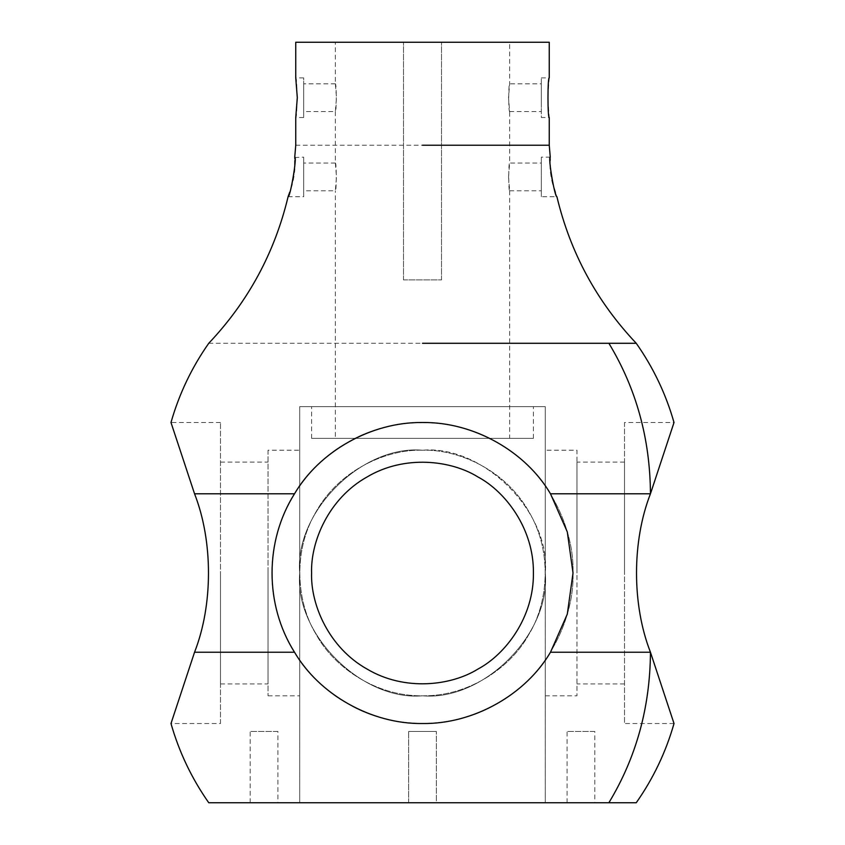 <?xml version="1.0" encoding="UTF-8"?>
<svg xmlns="http://www.w3.org/2000/svg" width="845" height="845" viewBox="0 0 845 845"><rect width="100%" height="100%" fill="white"/><g stroke="black" fill="none" stroke-linecap="round" stroke-linejoin="round"><path stroke-width="0.63" stroke-dasharray="4.22 3.17" d="M408.631 802.75L436.358 802.75L436.358 731.453L408.631 731.453L436.358 731.453L408.631 731.453L436.358 731.453L436.358 802.75L408.631 802.75L436.358 802.75L408.631 802.75L408.631 731.453L408.631 802.75M594.795 802.75L567.069 802.75L594.795 802.75L594.795 731.453L567.069 731.453L594.795 731.453M277.921 802.75L250.194 802.75L277.921 802.75L277.921 731.453L250.194 731.453L277.921 731.453M403.487 279.906L441.512 279.906L403.487 279.906L403.487 42.25L403.487 279.906M441.512 279.906L441.512 42.25L441.512 279.906M403.487 42.25L503.525 42.25L335.359 42.25L335.359 83.835L336.468 97.703L335.359 111.561C336.563 112.417 336.563 82.99 335.359 83.845M360.878 438.344L502.469 438.344L335.359 438.344L335.359 190.79M541.328 83.835L541.328 107.505L541.328 83.835L509.641 83.835C508.436 82.99 508.436 112.417 509.641 111.561L508.532 97.703L509.641 83.835L509.641 42.25L441.512 42.25M509.641 190.79L509.641 438.344L441.512 438.344M335.359 111.572L335.359 163.053L336.468 176.922L335.359 190.78C336.563 191.635 336.563 162.208 335.359 163.064M508.532 176.922L509.641 163.053C508.436 162.208 508.436 191.635 509.641 190.78L508.532 176.922M541.328 163.053L541.328 186.724L541.328 163.053L509.641 163.053L509.641 111.572M509.641 190.78L541.328 190.78L541.328 176.922M509.641 111.561L541.328 111.561L541.328 97.703M303.672 176.922L303.672 163.053L303.672 190.78L335.359 190.78M303.672 97.703L303.672 83.835L303.672 111.561L335.359 111.561M289.666 192.333L290.965 188.181M292.053 184.157L292.962 180.154M293.659 176.404L294.24 172.285M294.578 168.831L294.799 165.018M294.852 160.624L294.81 158.585M294.768 157.497L303.672 157.117L303.672 196.727L303.672 157.117M541.328 77.898L549.25 77.898L547.697 97.703L549.25 117.508L541.328 117.508L541.328 77.898L541.328 117.508M303.672 117.508L295.75 117.508C297.44 118.722 297.44 76.684 295.75 77.898L303.672 77.898L303.672 117.508L303.672 77.898M550.232 157.497L550.19 158.585M550.148 160.624L550.201 165.018M550.422 168.831L550.76 172.285M551.341 176.404L552.038 180.154M552.947 184.157L554.035 188.181M555.334 192.333L556.918 196.727L541.328 196.727L541.328 157.117L541.328 196.727M573.016 573.016C574.473 615.688 549.768 674.247 497.758 703.367C446.53 733.84 383.472 725.961 347.242 703.367C309.555 683.288 271.203 632.62 271.984 573.016C271.203 513.411 309.555 462.743 347.242 442.664C383.472 420.071 446.53 412.191 497.758 442.664C549.768 471.785 574.473 530.343 573.016 573.016C574.473 530.343 549.768 471.785 497.758 442.664C446.53 412.191 383.472 420.071 347.242 442.664C309.555 462.743 271.203 513.411 271.984 573.016C271.203 632.62 309.555 683.288 347.242 703.367C383.472 725.961 446.53 733.84 497.758 703.367C549.768 674.247 574.473 615.688 573.016 573.016L567.291 531.896L550.486 493.797C525.907 451.832 474.087 421.835 422.5 422.5C370.913 421.835 319.093 451.832 294.514 493.797C264.569 541.201 264.569 604.83 294.514 652.234C319.093 694.199 370.913 724.197 422.5 723.531C474.087 724.197 525.907 694.199 550.486 652.234L567.291 614.135L573.016 573.016M208.757 343.281L608.875 343.281M550.486 493.797L650.449 493.797L674.014 422.5L650.449 493.797C631.88 541.201 631.88 604.83 650.449 652.234L550.486 652.234M294.514 493.797L194.551 493.797L170.986 422.5L194.551 493.797C213.12 541.201 213.12 604.83 194.551 652.234L170.986 723.531L194.551 652.234L294.514 652.234M311.594 573.016C310.527 541.571 328.726 498.423 367.047 476.971C404.787 454.515 451.262 460.324 477.953 476.971C505.722 491.758 533.987 529.097 533.406 573.016C533.987 616.934 505.722 654.273 477.953 669.06C451.262 685.707 404.787 691.516 367.047 669.06C328.726 647.608 310.527 604.46 311.594 573.016C310.527 541.571 328.726 498.423 367.047 476.971C404.787 454.515 451.262 460.324 477.953 476.971C505.722 491.758 533.987 529.097 533.406 573.016C533.987 616.934 505.722 654.273 477.953 669.06C451.262 685.707 404.787 691.516 367.047 669.06C328.726 647.608 310.527 604.46 311.594 573.016C310.527 604.46 328.726 647.608 367.047 669.06C404.787 691.516 451.262 685.707 477.953 669.06C505.722 654.273 533.987 616.934 533.406 573.016C533.987 529.097 505.722 491.758 477.953 476.971C451.262 460.324 404.787 454.515 367.047 476.971C328.726 498.423 310.527 541.571 311.594 573.016M624.508 422.5L624.508 723.531L624.508 422.5L674.014 422.5M624.508 573.016L624.508 462.109L624.508 573.016M608.875 802.75L422.5 802.75M220.492 723.531L220.492 422.5L220.492 723.531L170.986 723.531M220.492 573.016L220.492 683.922L220.492 573.016M295.75 145.234L549.25 145.234M311.594 438.344L533.406 438.344L311.594 438.344L311.594 406.656L533.406 406.656L311.594 406.656M545.289 450.227L545.289 573.016C550.782 512.26 483.255 444.734 422.5 450.227C361.745 444.734 294.218 512.26 299.711 573.016L299.711 406.656L545.289 406.656L299.711 406.656L299.711 573.016C294.218 512.26 361.745 444.734 422.5 450.227C457.314 449.044 505.078 469.197 528.843 511.616C553.707 553.412 547.275 604.851 528.843 634.405C512.461 665.152 471.119 696.438 422.5 695.805C373.881 696.438 332.539 665.152 316.157 634.405C297.725 604.851 291.293 553.412 316.157 511.616C339.922 469.197 387.686 449.044 422.5 450.227C483.255 444.734 550.782 512.26 545.289 573.016C550.782 633.771 483.255 701.297 422.5 695.805C361.745 701.297 294.218 633.771 299.711 573.016L299.711 802.75L545.289 802.75L299.711 802.75L299.711 573.016C294.218 633.771 361.745 701.297 422.5 695.805C483.255 701.297 550.782 633.771 545.289 573.016L545.289 802.75L545.289 450.227L576.977 450.227L576.977 695.805L576.977 450.227M268.023 450.227L268.023 695.805L268.023 450.227L299.711 450.227M422.5 450.227C387.686 449.044 339.922 469.197 316.157 511.616C291.293 553.412 297.725 604.851 316.157 634.405C332.539 665.152 373.881 696.438 422.5 695.805C471.119 696.438 512.461 665.152 528.843 634.405C547.275 604.851 553.707 553.412 528.843 511.616C505.078 469.197 457.314 449.044 422.5 450.227M576.977 573.016L576.977 462.109L576.977 573.016M268.023 573.016L268.023 683.922L268.023 573.016M545.289 406.656L545.289 573.016L545.289 406.656M549.25 42.25L295.75 42.25M567.069 802.75L567.069 731.453M250.194 802.75L250.194 731.453M335.359 163.053L303.672 163.053M335.359 83.835L303.672 83.835M288.082 196.727L303.672 196.727M550.253 157.117L541.328 157.117M674.014 723.531L624.508 723.531M220.492 422.5L170.986 422.5M533.406 438.344L533.406 406.656M268.023 695.805L299.711 695.805M545.289 695.805L576.977 695.805M624.508 462.109L576.977 462.109M624.508 683.922L576.977 683.922M220.492 683.922L268.023 683.922M220.492 462.109L268.023 462.109"/><path stroke-width="1.27" d="M422.5 145.234L549.25 145.234L549.25 117.508C547.56 118.722 547.56 76.684 549.25 77.898L549.25 42.25L295.75 42.25L295.75 77.898L297.303 97.703L295.75 117.508L295.75 145.234L294.747 157.117C297.303 156.24 290.152 198.005 288.082 196.727L289.666 192.333M290.965 188.181L292.053 184.157M292.962 180.154L293.659 176.404M294.24 172.285L294.578 168.831M294.799 165.018L294.852 160.624M294.81 158.585L294.768 157.497M550.486 652.234C525.907 694.199 474.087 724.197 422.5 723.531C370.913 724.197 319.093 694.199 294.514 652.234C264.569 604.83 264.569 541.201 294.514 493.797C319.093 451.832 370.913 421.835 422.5 422.5C474.087 421.835 525.907 451.832 550.486 493.797L567.291 531.896L573.016 573.016L567.291 614.135L550.486 652.234L650.449 652.234L674.014 723.531L650.449 652.234C631.88 604.83 631.88 541.201 650.449 493.797L674.014 422.5L650.449 493.797C650.101 438.713 636.243 388.542 608.875 343.281L636.243 343.281C596.739 301.507 570.29 252.655 556.918 196.727C554.848 197.994 547.697 156.23 550.253 157.117L550.232 157.497M550.19 158.585L550.148 160.624M550.201 165.018L550.422 168.831M550.76 172.285L551.341 176.404M552.038 180.154L552.947 184.157M554.035 188.181L555.334 192.333M311.594 573.016C310.527 604.46 328.726 647.608 367.047 669.06C404.787 691.516 451.262 685.707 477.953 669.06C505.722 654.273 533.987 616.934 533.406 573.016C533.987 529.097 505.722 491.758 477.953 476.971C451.262 460.324 404.787 454.515 367.047 476.971C328.726 498.423 310.527 541.571 311.594 573.016M608.875 343.281L422.5 343.281M294.514 493.797L194.551 493.797L170.986 422.5L194.551 493.797C213.12 541.201 213.12 604.83 194.551 652.234L170.986 723.531L194.551 652.234L294.514 652.234M170.986 723.531C179.119 752.061 191.709 778.467 208.757 802.75L636.243 802.75C653.291 778.467 665.881 752.061 674.014 723.531M550.486 493.797L650.449 493.797M650.449 652.234C650.101 707.318 636.243 757.49 608.875 802.75M288.082 196.727C274.709 252.655 248.261 301.507 208.757 343.281C191.709 367.564 179.119 393.971 170.986 422.5M636.243 343.281C653.291 367.564 665.881 393.971 674.014 422.5M549.25 145.234L550.253 157.117"/></g></svg>
